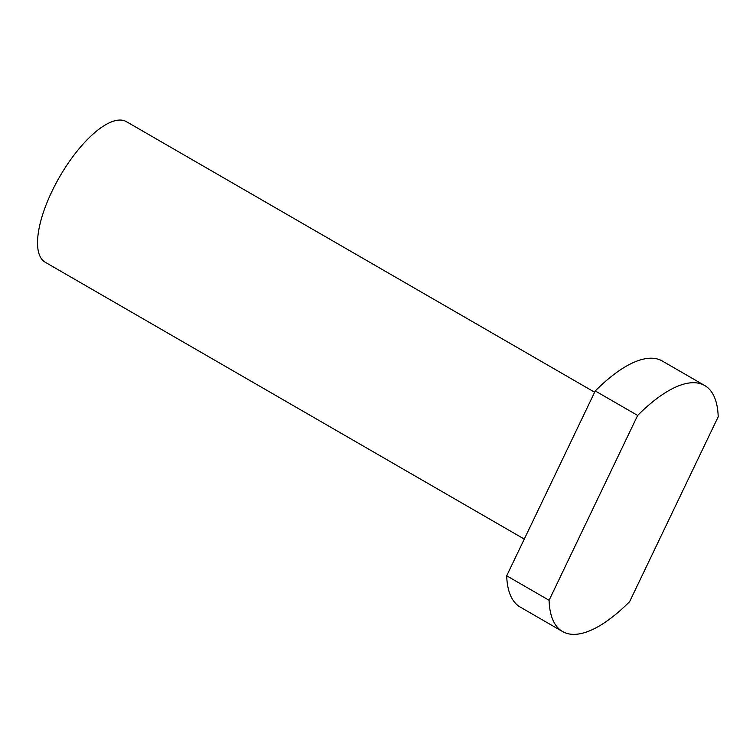 <?xml version="1.0" encoding="UTF-8"?>
<svg xmlns="http://www.w3.org/2000/svg" width="756" height="756" viewBox="0 0 756 756"><rect width="100%" height="100%" fill="white"/><g stroke="black" fill="none" stroke-linecap="round" stroke-linejoin="round"><path stroke-width="1.13" d="M595.255 390.946L637.648 415.441A142.062 52.986 -60 0 1 704.724 385.532A142.062 52.986 -60 0 1 718.2 416.783L629.644 601.615A142.062 52.986 -60 0 1 562.568 631.534A142.062 52.986 -60 0 1 549.092 600.283L506.7 575.788L595.255 390.946A142.062 52.986 -60 0 1 662.332 361.037L704.724 385.532M637.648 415.441L549.092 600.283M562.568 631.534L520.175 607.04A142.062 52.986 -60 0 1 506.7 575.788M524.286 539.094L45.237 262.256A81.175 30.278 -60 0 1 51.937 191.41A81.175 30.278 -60 0 1 126.469 121.688L594.641 392.232"/></g></svg>
